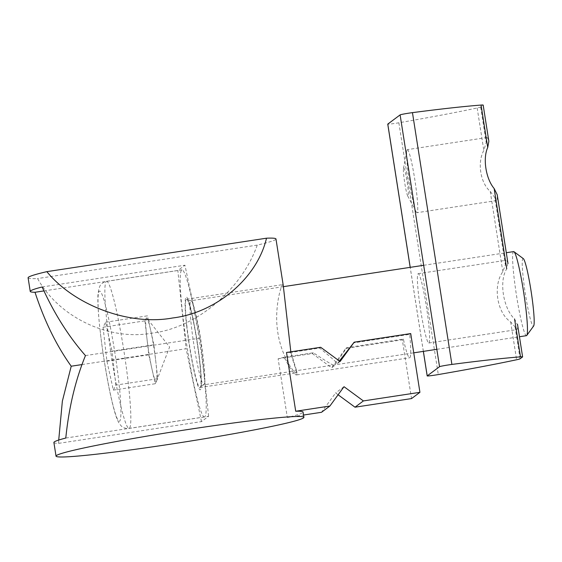 <?xml version="1.0" encoding="UTF-8"?>
<svg xmlns="http://www.w3.org/2000/svg" width="562" height="562" viewBox="0 0 562 562"><rect width="100%" height="100%" fill="white"/><g stroke="black" fill="none" stroke-linecap="round" stroke-linejoin="round"><path stroke-width="0.42" stroke-dasharray="2.81 2.11" d="M28.1 277.783A125.445 5.908 171.1 0 0 37.577 278.555C59.094 317.446 109.161 341.211 152.442 333.062C195.941 327.99 241.625 289.655 257.241 245.102A125.445 5.908 171.1 0 0 275.97 238.969M53.896 442.498A125.445 5.908 171.1 0 0 58.659 443.355L58.722 440.046M186.317 299.342A44.651 3.962 81.3 0 1 186.493 299.265A44.651 3.962 81.3 0 1 196.974 341.766A44.651 3.962 81.3 0 1 200.121 387.471A44.651 3.962 81.3 0 1 199.939 387.548A44.651 3.962 81.3 0 1 189.457 345.047A44.651 3.962 81.3 0 1 186.317 299.342M283.255 285.482L282.63 284.681C280.902 285.644 273.961 308.967 277.832 332.606C281.379 356.456 294.818 374.615 296.427 372.803L296.617 370.815L290.821 351.833M339.385 361.015L337.446 363.481C333.765 359.799 327.836 354.657 319.659 348.054L290.442 352.507L296.954 372.978L296.757 374.903C294.706 375.451 290.498 369.557 284.126 357.221L313.343 352.767C322.321 358.774 329.311 363.122 334.306 365.82L346.838 347.667L403.368 339.062A46.779 4.152 -98.7 0 0 409.628 357.769A46.779 4.152 -98.7 0 0 409.81 357.685A46.779 4.152 -98.7 0 0 409.684 334.348L353.154 342.953M296.757 374.903L409.628 357.769M284.126 357.221A125.445 5.908 171.1 0 1 278.12 358.753L287.322 417.503A125.445 5.908 171.1 0 0 303.08 412.079M290.442 352.507A125.445 5.908 171.1 0 0 286.515 352.486M199.939 387.548L296.427 372.803M287.322 417.503L303.543 415.03M65.782 438.044L208.607 416.287L201.484 421.605L58.659 443.355M85.459 355.591L200.339 338.099L208.607 416.287M42.122 286.964L184.947 265.215L200.339 338.099M43.941 290.919L177.831 270.526L184.947 265.215M257.241 245.102L37.577 278.555M81.975 364.576L186.099 348.721L177.831 270.526M201.484 421.605L186.099 348.721M338.113 394.784L335.626 392.957L321.506 412.297M278.12 358.753L312.303 353.547L331.678 367.78L345.799 348.44L402.329 339.834L411.532 398.584M320.698 347.281L319.659 348.054M337.446 363.481L340.073 361.521M410.724 333.575L409.684 334.348M402.329 339.834L403.368 339.062M344.014 386.698L335.626 392.957M345.799 348.44L346.838 347.667M334.306 365.82L331.678 367.78M313.343 352.767L312.303 353.547M488.856 141.315L483.13 105.164L480.636 107.033A14.886 0.703 171.1 0 1 477.173 107.974A180.725 8.514 -8.9 0 1 398.865 122.776A8.507 0.4 -8.9 0 1 395.472 123.331A8.507 0.4 -8.9 0 1 387.752 124.132M480.636 107.033L486.186 142.481L483.819 150.433C477.138 162.446 480.292 182.812 490.24 191.417L494.799 197.48L505.343 264.821L502.821 271.762C492.726 285.531 496.934 312.985 510.668 321.878L515.066 326.929A35.083 3.112 -98.7 0 0 516.738 329.627A35.083 3.112 -98.7 0 0 516.878 329.564A35.083 3.112 -98.7 0 0 517.567 325.068L514.567 318.97C503.215 308.468 498.845 281.028 506.72 268.854L507.844 262.96L497.229 194.775M507.999 263.564L507.844 262.96A35.083 3.112 81.3 0 0 506.172 260.262A35.083 3.112 81.3 0 0 506.032 260.325A35.083 3.112 81.3 0 0 505.343 264.821M428.939 342.953A35.083 3.112 -98.7 0 0 426.474 307.049A35.083 3.112 -98.7 0 0 418.24 273.652A35.083 3.112 -98.7 0 0 418.1 273.715A35.083 3.112 -98.7 0 0 420.566 309.627A35.083 3.112 -98.7 0 0 428.806 343.017A35.083 3.112 -98.7 0 0 428.939 342.953M494.799 197.48A31.893 2.831 -98.7 0 0 496.541 200.578A31.893 2.831 -98.7 0 0 496.668 200.522A31.893 2.831 -98.7 0 0 497.3 195.618M486.186 142.481A31.893 2.831 81.3 0 1 486.811 137.571A31.893 2.831 81.3 0 1 486.938 137.521A31.893 2.831 81.3 0 1 488.68 140.612M407.253 149.689A31.893 2.831 81.3 0 1 407.38 149.632A31.893 2.831 81.3 0 1 414.868 179.995A31.893 2.831 81.3 0 1 417.109 212.64A31.893 2.831 81.3 0 1 416.983 212.696A31.893 2.831 81.3 0 1 416.154 211.839A31.893 2.831 81.3 0 1 409.382 181.589A31.893 2.831 81.3 0 1 406.839 150.7A31.893 2.831 81.3 0 1 407.253 149.689M403.678 167.94A14.366 1.279 81.3 0 1 407.057 181.259A14.366 1.279 81.3 0 1 408.117 196.3A14.366 1.279 81.3 0 1 407.689 195.941A14.366 1.279 81.3 0 1 404.64 182.313A14.366 1.279 81.3 0 1 403.495 168.396A14.366 1.279 81.3 0 1 403.678 167.94M186.696 325.974C188.909 346.887 195.007 379.097 198.105 386.242C201.575 396.653 202.453 383.087 199.742 360.839C197.529 339.933 191.431 307.723 188.333 300.572C184.863 290.168 183.985 303.733 186.696 325.974M513.64 251.6A42.522 3.779 -98.7 0 0 513.464 251.671A42.522 3.779 -98.7 0 0 516.457 295.198A42.522 3.779 -98.7 0 0 526.439 335.676M523.341 258.646A34.233 3.042 -98.7 0 0 522.913 258.611A34.233 3.042 -98.7 0 0 525.449 294.453A34.233 3.042 -98.7 0 0 533.493 326.178A34.233 3.042 -98.7 0 0 533.605 326.058M204.716 416.849A74.416 6.611 81.3 0 1 204.42 416.976A74.416 6.611 81.3 0 1 186.949 346.143A74.416 6.611 81.3 0 1 181.716 269.971A74.416 6.611 81.3 0 1 182.011 269.837A74.416 6.611 81.3 0 1 199.482 340.677A74.416 6.611 81.3 0 1 204.716 416.849M103.057 327.225L144.933 320.846L146.197 318.338A32.104 2.852 81.3 0 1 146.38 318.099A32.104 2.852 81.3 0 1 147.005 318.359A32.104 2.852 81.3 0 1 150.679 330.308A32.104 2.852 81.3 0 1 155.822 361.752L153.883 344.773L112.014 351.152L115.884 385.103L113.348 390.112L106.928 361.169L103.057 327.225L105.6 322.216L112.014 351.152M113.348 390.112L155.217 383.734L152.014 369.262A32.104 2.852 -98.7 0 0 156.306 381.472A32.104 2.852 -98.7 0 0 156.489 381.233A32.104 2.852 -98.7 0 0 156.552 381.078A32.104 2.852 -98.7 0 0 155.822 361.752L157.76 378.725L115.884 385.103M155.217 383.734L157.76 378.725M105.6 322.216L147.469 315.837L153.883 344.773M144.933 320.846L146.865 337.818A32.104 2.852 81.3 0 1 146.197 318.338L147.469 315.837M148.804 354.798L152.014 369.262A32.104 2.852 -98.7 0 1 146.865 337.818L148.804 354.798L106.928 361.169M423.376 351.369L410.218 267.35M398.865 122.776L438.297 374.566M477.173 107.974L483.819 150.433M490.24 191.417L502.821 271.762M510.668 321.878L516.597 359.764M522.562 356.961L517.567 325.068M515.066 326.929L520.061 358.823M203.339 358.619A42.522 3.779 81.3 0 1 203.978 384.738A42.522 3.779 81.3 0 1 203.809 384.808A42.522 3.779 81.3 0 1 191.473 326.922A42.522 3.779 81.3 0 1 190.834 300.803A42.522 3.779 81.3 0 1 191.003 300.733A42.522 3.779 81.3 0 1 203.339 358.619M100.275 331.601C97.893 312.957 95.87 278.443 102.586 295.802C109.485 314.804 117.022 364.057 118.666 380.727C121.048 399.371 123.071 433.878 116.355 416.526C109.457 397.517 101.926 348.264 100.275 331.601M106.344 281.45A74.416 6.611 81.3 0 1 106.64 281.316A74.416 6.611 81.3 0 1 128.227 382.617A74.416 6.611 81.3 0 1 129.344 428.328A74.416 6.611 81.3 0 1 129.049 428.455A74.416 6.611 81.3 0 1 107.468 327.154A74.416 6.611 81.3 0 1 106.344 281.45M186.493 299.265L282.784 284.604M296.954 372.978L296.617 370.815M423.341 351.376L410.183 267.35M418.24 273.652L506.172 260.262M486.938 137.521L407.38 149.632M428.806 343.017L516.738 329.627M496.541 200.578L416.983 212.696M407.689 195.941L416.154 211.839M403.495 168.396L406.839 150.7M283.36 286.669L191.003 300.733C188.818 300.487 187.722 300.101 187.715 299.581C189.535 300.53 197.185 335.598 199.707 360.685C201.28 376.744 201.744 385.342 201.091 386.473L201.013 386.888C200.859 386.389 201.786 385.701 203.809 384.808L413.744 352.838M182.011 269.837L106.64 281.316C103.008 282.377 100.767 283.958 99.924 286.065L98.807 288.826L97.95 294.917C97.605 303.002 98.357 315.127 100.205 331.285C103.296 358.816 109.421 393.414 114.353 410.66C115.856 416.372 117.563 420.755 119.46 423.818L121.216 425.919C122.72 427.71 125.333 428.553 129.049 428.455L204.42 416.976M436.829 349.325L519.457 336.736M156.552 381.078L169.598 347.007L147.005 318.359M423.671 265.299L506.299 252.717"/><path stroke-width="0.84" d="M169.857 444.268A125.445 5.908 -8.9 0 1 56.031 456.14A125.445 5.908 -8.9 0 1 190.068 429.192A125.445 5.908 -8.9 0 1 303.901 417.32A125.445 5.908 -8.9 0 1 169.857 444.268M290.821 351.833L283.255 285.482L275.97 238.969A125.445 5.908 171.1 0 0 266.493 238.197C257.291 277.958 216.391 312.739 172.653 317.98C129.611 325.953 74.767 305.756 46.829 271.65A125.445 5.908 171.1 0 0 28.1 277.783L30.236 291.425A125.445 5.908 -8.9 0 1 42.122 286.964C54.198 313.603 68.648 336.483 85.459 355.591C75.463 380.003 68.901 407.485 65.782 438.044A125.445 5.908 171.1 0 0 53.896 442.498L56.031 456.14M58.722 440.046L62.368 401.12L71.219 366.213C56.46 345.574 44.384 320.93 35.006 292.275A125.445 5.908 -8.9 0 1 30.236 291.425M303.901 417.32L303.08 412.079A125.445 5.908 171.1 0 0 295.71 411.243L286.515 352.486L320.698 347.281L340.073 361.521L354.193 342.181L410.724 333.575L419.926 392.325L411.532 398.584L355.001 407.197L338.113 394.784M354.193 342.181L339.385 361.015M295.71 411.243L329.894 406.031L344.014 386.698L363.396 400.931L419.926 392.325M303.543 415.03L321.506 412.297L329.894 406.031M35.006 292.275L43.941 290.919M46.829 271.65L266.493 238.197M71.219 366.213L81.975 364.576M363.396 400.931L355.001 407.197M410.183 267.35L387.752 124.132A8.507 0.4 -8.9 0 1 387.78 124.09L400.116 114.887L439.547 366.684A8.507 0.4 -8.9 0 1 448.602 364.9A8.507 0.4 -8.9 0 1 451.89 364.429A180.725 8.514 -8.9 0 1 520.503 356.856A14.886 0.703 -8.9 0 1 522.611 356.891A14.886 0.703 -8.9 0 1 522.562 356.961L520.061 358.823A14.886 0.703 -8.9 0 1 516.597 359.764A180.725 8.514 -8.9 0 1 438.297 374.566A8.507 0.4 -8.9 0 1 434.904 375.121A8.507 0.4 -8.9 0 1 427.183 375.922A8.507 0.4 -8.9 0 1 427.211 375.887L423.376 351.369M507.999 263.564L497.222 194.775L494.138 188.502C485.863 178.772 482.646 158.414 487.718 147.525L488.856 141.315L483.179 105.094A14.886 0.703 171.1 0 0 481.072 105.066A180.725 8.514 -8.9 0 0 412.459 112.639A8.507 0.4 171.1 0 0 409.178 113.103A8.507 0.4 171.1 0 0 400.116 114.887M439.547 366.684L427.211 375.887M519.457 336.736L526.439 335.676A42.522 3.779 -98.7 0 0 526.608 335.605A42.522 3.779 -98.7 0 0 526.749 335.458A42.522 3.779 -98.7 0 0 523.77 293.069A42.522 3.779 -98.7 0 0 513.998 251.713A42.522 3.779 -98.7 0 0 513.64 251.6L506.299 252.717M526.749 335.458L533.605 326.058A34.233 3.042 -98.7 0 0 531.209 291.938A34.233 3.042 -98.7 0 0 523.341 258.646L513.998 251.713M410.218 267.35L387.78 124.09M412.459 112.639L451.89 364.429M520.503 356.856L514.567 318.97M506.72 268.854L494.138 188.502M487.718 147.525L481.072 105.066M427.183 375.922L423.341 351.376M522.611 356.891L517.511 324.316M413.744 352.838L436.829 349.325M283.36 286.669L423.671 265.299"/></g></svg>
